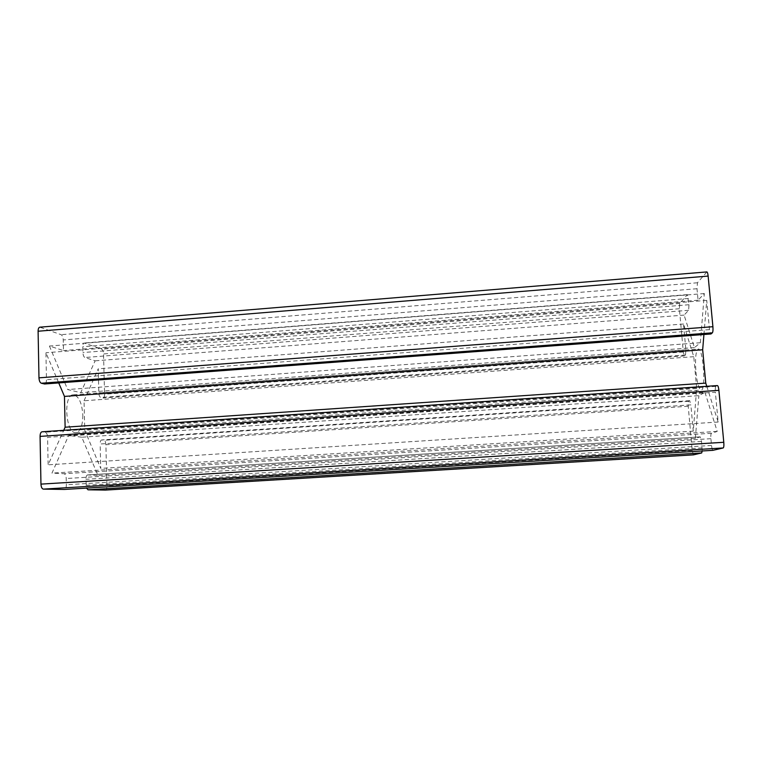 <?xml version="1.0" encoding="UTF-8"?>
<svg xmlns="http://www.w3.org/2000/svg" width="762" height="762" viewBox="0 0 762 762"><rect width="100%" height="100%" fill="white"/><g stroke="black" fill="none" stroke-linecap="round" stroke-linejoin="round"><path stroke-width="0.57" stroke-dasharray="3.81 2.86" d="M702.212 450.971L701.535 441.427L700.249 436.864L695.344 438.436L97.993 475.44L81.772 437.217L698.878 395.668L704.955 392.354L68.685 435.416L51.968 473.116L64.056 473.726C65.313 474.078 66.037 475.669 66.227 478.517L66.361 484.775C66.313 487.48 65.703 489.033 64.522 489.433M87.678 474.917L700.249 436.864L87.678 474.917L97.993 475.44M693.401 454.866L692.229 450.447L688.219 406.251L688.591 401.279L689.715 400.679L690.867 404.879L100.136 444.008C100.155 441.579 100.651 440.226 101.622 439.95L104.061 440.265C105.108 440.665 105.708 442.151 105.88 444.732L106.947 485.832C106.918 488.309 106.423 489.718 105.451 490.08M706.86 271.92L697.449 282.769L697.001 288.731L698.068 300.218L704.317 293.551L700.364 342.738L694.458 347.615L684.114 315.106L688.61 310.305L689 304.733L687.343 294.637L679.723 303.438L679.39 308.743L683.304 351.987L684.371 355.902L685.505 355.006L685.867 349.806L683.524 324.021L693.772 356.692L696.687 388.487L693.258 431.13L690.867 404.879M703.926 334.547L706.745 300.38L709.489 329.622L710.679 333.985M706.774 386.305L718.156 422.043L715.356 392.192L47.587 437.35L48.13 464.82L63.722 430.311M715.909 386.372L45.263 432.206L42.253 431.797L717.318 385.601L715.909 386.372C715.299 387.039 715.118 388.982 715.356 392.192M704.955 392.354L717.213 431.425L711.432 433.283C710.86 433.778 710.689 435.578 710.917 438.674L711.546 445.456C711.87 448.37 712.337 449.999 712.946 450.323M695.344 438.436L698.878 395.668M695.944 372.075C697.135 383.2 698.859 389.201 701.135 390.058C706.26 390.896 703.193 347.501 698.24 349.053C695.763 350.911 694.992 358.588 695.944 372.075M87.592 474.917C86.516 475.231 85.954 476.688 85.906 479.308L86.535 488.109M693.772 356.692L84.049 400.764L84.753 430.244L100.746 468.392L100.136 444.008M84.049 400.764L98.231 368.808L98.831 392.792C99.003 395.392 99.622 396.945 100.679 397.45L103.184 398.021C104.089 397.764 104.556 396.497 104.565 394.221L103.527 353.939C103.356 351.387 102.756 349.806 101.717 349.187L84.191 342.995C83.268 343.243 82.791 344.481 82.772 346.739L82.915 352.549C83.087 355.225 83.744 356.883 84.877 357.511L95.126 360.826L80.734 392.678L67.675 389.544L49.425 346.034L63.475 350.587L63.246 339.957C63.065 337.156 62.351 335.404 61.093 334.68L39.814 327.184M58.741 382.924L45.939 352.758L46.463 379.714C46.425 382.267 45.815 383.696 44.653 383.981M45.263 432.206C46.625 432.692 47.396 434.407 47.587 437.35M81.772 437.217L68.685 435.416M82.829 415.185C82.725 425.539 80.439 431.34 75.99 432.578C65.722 434.35 62.913 394.478 73.323 394.802C78.772 395.945 81.944 402.746 82.829 415.185M717.213 431.425L51.968 473.116M693.258 431.13L100.746 468.392M696.687 388.487L84.753 430.244M683.524 324.021L98.231 368.808M718.156 422.043L48.13 464.82M706.745 300.38L45.939 352.758M684.114 315.106L95.126 360.826M694.458 347.615L80.734 392.678M700.364 342.738L67.675 389.544M698.068 300.218L63.475 350.587M704.317 293.551L49.425 346.034M701.535 441.427L85.906 479.308M702.135 447.894L86.049 485.289M692.229 450.447L106.947 485.832M711.432 433.283L64.056 473.726M688.219 406.251L105.88 444.732M710.917 438.674L66.227 478.517M688.591 401.279L104.061 440.265M711.546 445.456L66.361 484.775M689.648 400.707L101.765 439.95M685.867 349.806L98.831 392.792M685.505 355.006L100.679 397.45M684.476 355.854L102.975 398.002M683.304 351.987L104.565 394.221M679.39 308.743L103.527 353.939M679.723 303.438L101.717 349.187M709.489 329.622L46.463 379.714M687.191 294.732L84.534 343.043M688.429 298.475L82.772 346.739M689 304.733L82.915 352.549M688.61 310.305L84.877 357.511M706.641 272.044L40.272 327.241M697.449 282.769L61.093 334.68M697.001 288.731L63.246 339.957M689.715 400.679L101.622 439.95M684.371 355.902L103.184 398.021M687.343 294.637L84.191 342.995M75.99 432.578L701.135 390.058M73.323 394.802L698.24 349.053"/><path stroke-width="1.14" d="M702.212 450.971L701.678 452.952L693.43 454.866L105.451 490.08M710.984 333.966L712.356 332.832C712.956 331.994 713.137 329.956 712.908 326.707L708.136 276.082C707.85 273.444 707.422 272.063 706.86 271.92L39.814 327.184C38.71 327.441 38.138 328.793 38.1 331.232L38.976 377.847C39.167 380.819 39.957 382.619 41.338 383.238L44.653 383.981L710.984 333.966L44.329 383.962M706.774 386.305L705.755 383.115L702.669 349.768L703.926 334.547M712.946 450.323L723.186 447.961C723.833 447.475 724.033 445.589 723.786 442.293L718.899 390.354C718.566 387.382 718.071 385.782 717.423 385.572L717.318 385.601M64.522 489.433L713.013 450.323L64.389 489.442L43.339 489.118C41.948 488.794 41.158 487.128 40.958 484.118L40.072 436.397C40.129 433.645 40.786 432.111 42.043 431.787L42.253 431.797M86.535 488.109L88.03 489.814L105.394 490.08M705.755 383.115L65.122 427.215L64.456 396.411L58.741 382.924M65.122 427.215L63.722 430.311M702.669 349.768L64.456 396.411M701.678 452.952L88.03 489.814M693.458 454.857L105.346 490.08M723.186 447.961L43.339 489.118M723.786 442.293L40.958 484.118M718.899 390.354L40.072 436.397M712.356 332.832L41.338 383.238M712.908 326.707L38.976 377.847M708.136 276.082L38.1 331.232M717.423 385.572L42.043 431.787"/></g></svg>
